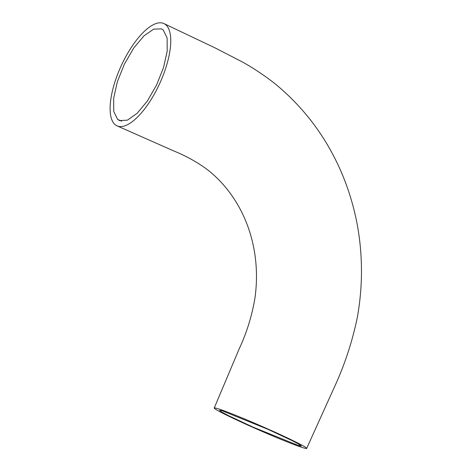 <?xml version="1.0" encoding="UTF-8"?>
<svg xmlns="http://www.w3.org/2000/svg" width="472" height="472" viewBox="0 0 472 472"><rect width="100%" height="100%" fill="white"/><g stroke="black" fill="none" stroke-linecap="round" stroke-linejoin="round"><path stroke-width="0.71" d="M163.241 30.007L161.542 28.886L153.677 29.134L143.925 35.878L133.682 48.114L124.396 64.151L117.386 81.685L113.675 98.217L113.746 111.421L117.628 119.375L119.51 120.584L127.405 120.159L137.151 113.309L147.358 101.02L156.592 84.984L163.542 67.502L167.212 51.047L167.117 37.919L163.241 30.007M298.929 445.716L253.027 427.119L228.772 415.779L221.81 412.074L219.563 410.339L221.982 410.693L267.901 429.296L292.156 440.642L299.112 444.341L301.348 446.069L298.929 445.716L299.46 444.547M216.961 408.41A50.433 2.266 23.6 0 1 268.863 429.437A50.433 2.266 23.6 0 1 306.67 448.394A50.433 2.266 23.6 0 1 303.95 447.999A50.433 2.266 23.6 0 1 252.072 426.983A50.433 2.266 23.6 0 1 214.241 408.014A50.433 2.266 23.6 0 1 216.961 408.41M114.991 124.531A56.251 21.193 -65.4 0 0 117.091 125.871A56.251 21.193 -65.4 0 0 158.45 86.187A56.251 21.193 -65.4 0 0 165.873 24.851A56.251 21.193 -65.4 0 0 163.979 23.606A56.251 21.193 -65.4 0 0 122.549 62.935A56.251 21.193 -65.4 0 0 114.991 124.531M121.64 121.162L117.628 119.375M306.676 448.4L334.058 387.842C344.589 365.139 352.372 341.539 357.392 317.048C362.289 289.389 362.773 261.789 358.832 234.236C356.743 220.005 353.475 206.117 349.02 192.564C344.259 178.021 338.212 164.108 330.872 150.822C316.193 124.337 297.195 101.669 273.878 82.824C264.007 75.201 253.724 68.363 243.033 62.304L215.132 47.926L163.979 23.6M117.091 125.876L173.454 150.81C186.074 155.949 197.42 162.244 207.491 169.708C221.238 180.505 232.419 194.181 241.015 210.748C247.588 223.569 252.095 237.404 254.55 252.255C256.974 267.276 257.11 282.51 254.957 297.962C252.03 315.62 246.767 332.595 239.174 348.885L214.229 408.009"/></g></svg>
